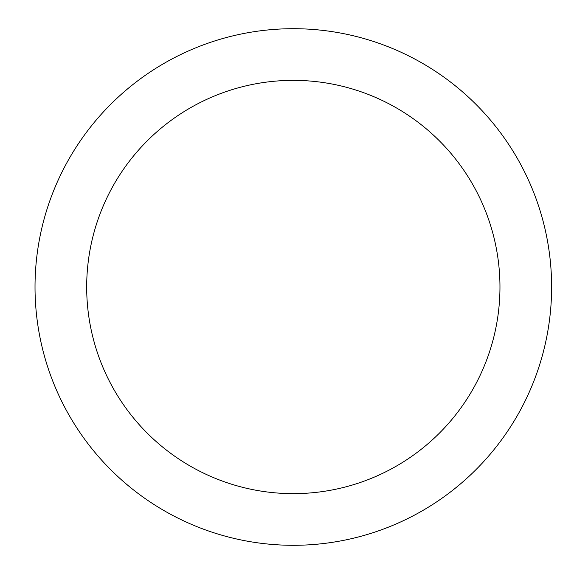 <?xml version="1.0" encoding="UTF-8"?>
<svg xmlns="http://www.w3.org/2000/svg" width="574" height="574" viewBox="0 0 574 574"><rect width="100%" height="100%" fill="white"/><g stroke="black" fill="none" stroke-linecap="round" stroke-linejoin="round"><path stroke-width="0.86" d="M293.321 28.7A258.3 258.3 0 0 1 551.621 287A258.3 258.3 0 0 1 293.321 545.3A258.3 258.3 0 0 1 35.021 287A258.3 258.3 0 0 1 293.321 28.7M293.321 493.64A206.64 206.64 0 0 1 86.681 287A206.64 206.64 0 0 1 293.321 80.36A206.64 206.64 0 0 1 499.961 287A206.64 206.64 0 0 1 293.321 493.64"/></g></svg>

